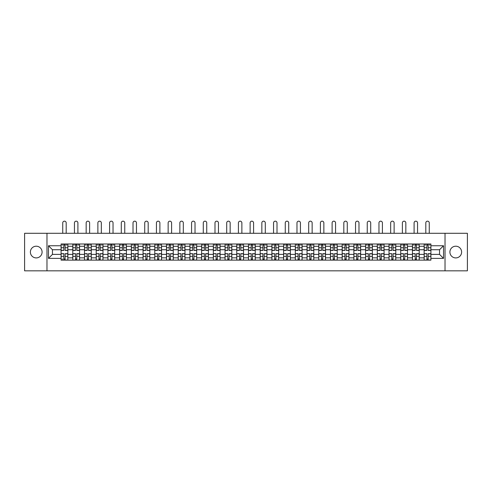 <?xml version="1.0" encoding="UTF-8"?>
<svg xmlns="http://www.w3.org/2000/svg" width="492" height="492" viewBox="0 0 492 492"><rect width="100%" height="100%" fill="white"/><g stroke="black" fill="none" stroke-linecap="round" stroke-linejoin="round"><path stroke-width="0.74" d="M455.764 246.209A5.855 5.855 0 0 0 449.909 252.064A5.855 5.855 0 0 0 455.764 257.919A5.855 5.855 0 0 0 461.619 252.064A5.855 5.855 0 0 0 455.764 246.209M36.236 246.209A5.855 5.855 0 0 0 30.381 252.064A5.855 5.855 0 0 0 36.236 257.919A5.855 5.855 0 0 0 42.091 252.064A5.855 5.855 0 0 0 36.236 246.209M445.026 270.834L467.4 270.834L467.4 233.294L24.6 233.294L24.6 270.834L445.026 270.834L445.026 233.294M72.798 260.133L72.798 246.283L67.847 246.283L67.847 260.133M67.847 246.283L67.847 243.989M72.798 246.283L72.798 243.989M79.556 243.989L79.556 260.133M84.513 260.133L84.513 243.989M91.266 243.989L91.266 260.133M96.223 260.133L96.223 243.989M102.982 243.989L102.982 260.133M107.933 260.133L107.933 243.989M114.691 243.989L114.691 260.133M119.648 260.133L119.648 243.989M126.401 243.989L126.401 260.133M131.358 260.133L131.358 243.989M138.117 243.989L138.117 260.133M143.067 260.133L143.067 243.989M149.826 243.989L149.826 260.133M154.783 260.133L154.783 243.989M161.542 243.989L161.542 260.133M166.493 260.133L166.493 243.989M173.252 243.989L173.252 260.133M178.209 260.133L178.209 243.989M184.961 243.989L184.961 260.133M189.918 260.133L189.918 243.989M196.677 243.989L196.677 260.133M201.628 260.133L201.628 243.989M208.387 243.989L208.387 260.133M213.343 260.133L213.343 243.989M220.096 243.989L220.096 260.133M225.053 260.133L225.053 243.989M231.812 243.989L231.812 260.133M236.763 260.133L236.763 243.989M243.522 243.989L243.522 260.133M248.478 260.133L248.478 243.989M255.237 243.989L255.237 260.133M260.188 260.133L260.188 243.989M266.947 243.989L266.947 260.133M271.904 260.133L271.904 243.989M278.656 243.989L278.656 260.133M283.613 260.133L283.613 243.989M290.372 243.989L290.372 260.133M295.323 260.133L295.323 243.989M302.082 243.989L302.082 260.133M307.039 260.133L307.039 243.989M313.791 243.989L313.791 260.133M318.748 260.133L318.748 243.989M325.507 243.989L325.507 260.133M330.458 260.133L330.458 243.989M337.217 243.989L337.217 260.133M342.174 260.133L342.174 243.989M348.933 243.989L348.933 260.133M353.883 260.133L353.883 243.989M360.642 243.989L360.642 260.133M365.599 260.133L365.599 243.989M372.352 243.989L372.352 260.133M377.309 260.133L377.309 243.989M384.067 243.989L384.067 260.133M389.018 260.133L389.018 243.989M395.777 243.989L395.777 260.133M400.734 260.133L400.734 243.989M407.487 243.989L407.487 260.133M412.444 260.133L412.444 243.989M419.202 243.989L419.202 260.133M424.153 260.133L424.153 243.989M424.153 254.389L419.202 254.389M412.444 254.389L407.487 254.389M400.734 254.389L395.777 254.389M389.018 254.389L384.067 254.389M377.309 254.389L372.352 254.389M365.599 254.389L360.642 254.389M353.883 254.389L348.933 254.389M342.174 254.389L337.217 254.389M330.458 254.389L325.507 254.389M318.748 254.389L313.791 254.389M307.039 254.389L302.082 254.389M295.323 254.389L290.372 254.389M283.613 254.389L278.656 254.389M271.904 254.389L266.947 254.389M260.188 254.389L255.237 254.389M248.478 254.389L243.522 254.389M236.763 254.389L231.812 254.389M225.053 254.389L220.096 254.389M213.343 254.389L208.387 254.389M201.628 254.389L196.677 254.389M189.918 254.389L184.961 254.389M178.209 254.389L173.252 254.389M166.493 254.389L161.542 254.389M154.783 254.389L149.826 254.389M143.067 254.389L138.117 254.389M131.358 254.389L126.401 254.389M119.648 254.389L114.691 254.389M107.933 254.389L102.982 254.389M96.223 254.389L91.266 254.389M84.513 254.389L79.556 254.389M72.798 254.389L67.847 254.389M424.153 249.733L419.202 249.733M412.444 249.733L407.487 249.733M400.734 249.733L395.777 249.733M389.018 249.733L384.067 249.733M377.309 249.733L372.352 249.733M365.599 249.733L360.642 249.733M353.883 249.733L348.933 249.733M342.174 249.733L337.217 249.733M330.458 249.733L325.507 249.733M318.748 249.733L313.791 249.733M307.039 249.733L302.082 249.733M295.323 249.733L290.372 249.733M283.613 249.733L278.656 249.733M271.904 249.733L266.947 249.733M260.188 249.733L255.237 249.733M248.478 249.733L243.522 249.733M236.763 249.733L231.812 249.733M225.053 249.733L220.096 249.733M213.343 249.733L208.387 249.733M201.628 249.733L196.677 249.733M189.918 249.733L184.961 249.733M178.209 249.733L173.252 249.733M166.493 249.733L161.542 249.733M154.783 249.733L149.826 249.733M143.067 249.733L138.117 249.733M131.358 249.733L126.401 249.733M119.648 249.733L114.691 249.733M107.933 249.733L102.982 249.733M96.223 249.733L91.266 249.733M84.513 249.733L79.556 249.733M72.798 249.733L67.847 249.733M52.453 254.389L61.088 254.389L61.088 249.733L52.453 249.733L52.453 254.389L48.474 258.368L48.474 245.754L61.088 245.754L61.088 249.733M430.912 249.733L430.912 254.389L439.547 254.389L439.547 249.733L430.912 249.733L430.912 243.989L61.088 243.989L61.088 245.754M430.912 245.754L443.526 245.754L443.526 258.368L430.912 258.368L430.912 254.389M61.088 254.389L61.088 260.133L430.912 260.133L430.912 258.368M61.088 258.368L48.474 258.368M46.974 270.834L46.974 233.294M65.104 259.007L63.825 259.007M63.825 245.121L65.104 245.121M76.814 259.007L75.54 259.007M75.54 245.121L76.814 245.121M88.529 259.007L87.25 259.007M87.25 245.121L88.529 245.121M100.239 259.007L98.966 259.007M98.966 245.121L100.239 245.121M111.948 259.007L110.675 259.007M110.675 245.121L111.948 245.121M123.664 259.007L122.385 259.007M122.385 245.121L123.664 245.121M135.374 259.007L134.101 259.007M134.101 245.121L135.374 245.121M147.09 259.007L145.81 259.007M145.81 245.121L147.09 245.121M158.799 259.007L157.52 259.007M157.52 245.121L158.799 245.121M170.509 259.007L169.236 259.007M169.236 245.121L170.509 245.121M182.225 259.007L180.945 259.007M180.945 245.121L182.225 245.121M193.934 259.007L192.661 259.007M192.661 245.121L193.934 245.121M205.644 259.007L204.371 259.007M204.371 245.121L205.644 245.121M217.359 259.007L216.08 259.007M216.08 245.121L217.359 245.121M229.069 259.007L227.796 259.007M227.796 245.121L229.069 245.121M240.785 259.007L239.506 259.007M239.506 245.121L240.785 245.121M252.494 259.007L251.215 259.007M251.215 245.121L252.494 245.121M264.204 259.007L262.931 259.007M262.931 245.121L264.204 245.121M275.92 259.007L274.641 259.007M274.641 245.121L275.92 245.121M287.629 259.007L286.356 259.007M286.356 245.121L287.629 245.121M299.339 259.007L298.066 259.007M298.066 245.121L299.339 245.121M311.055 259.007L309.775 259.007M309.775 245.121L311.055 245.121M322.764 259.007L321.491 259.007M321.491 245.121L322.764 245.121M334.48 259.007L333.201 259.007M333.201 245.121L334.48 245.121M346.19 259.007L344.91 259.007M344.91 245.121L346.19 245.121M357.899 259.007L356.626 259.007M356.626 245.121L357.899 245.121M369.615 259.007L368.336 259.007M368.336 245.121L369.615 245.121M381.325 259.007L380.052 259.007M380.052 245.121L381.325 245.121M393.034 259.007L391.761 259.007M391.761 245.121L393.034 245.121M404.75 259.007L403.471 259.007M403.471 245.121L404.75 245.121M416.46 259.007L415.187 259.007M415.187 245.121L416.46 245.121M428.175 259.007L426.896 259.007M426.896 245.121L428.175 245.121M48.474 245.754L52.453 249.733M439.547 254.389L443.526 258.368M439.547 249.733L443.526 245.754M66.192 233.294L66.192 222.894A1.728 1.728 90 0 0 64.464 221.166A1.728 1.728 90 0 0 62.736 222.894L62.736 233.294M65.104 250.446L65.104 244.069L67.804 244.069L67.804 250.446L65.104 250.446M63.825 245.041L65.104 245.041M62.103 245.041L62.625 245.041M66.303 245.041L66.832 245.041M63.825 244.069L61.125 244.069L61.125 250.446L63.825 250.446L63.825 244.069L65.104 244.069M63.825 253.835L61.125 253.675L63.825 253.675L63.825 260.059L61.125 260.059L62.625 260.059M61.125 253.835L61.125 260.059M65.104 259.081L63.825 259.081M62.625 259.081L62.103 259.081M66.303 260.059L67.804 260.059L67.804 253.675L65.104 253.675L65.104 260.059L63.825 260.059M67.804 260.059L65.104 260.059M77.902 233.294L77.902 222.894A1.728 1.728 75.6 0 0 76.18 221.166A1.728 1.728 75.6 0 0 74.452 222.894L74.452 233.294M76.814 250.446L76.814 244.069L79.52 244.069L79.52 250.446L76.814 250.446M75.54 245.041L76.814 245.041M73.812 245.041L74.335 245.041M78.019 245.041L78.542 245.041M75.54 244.069L72.834 244.069L72.834 250.446L75.54 250.446L75.54 244.069L76.814 244.069M89.618 233.294L89.618 222.894A1.728 1.728 75.6 0 0 87.89 221.166A1.728 1.728 75.6 0 0 86.161 222.894L86.161 233.294M88.529 250.446L88.529 244.069L91.229 244.069L91.229 250.446L88.529 250.446M87.25 245.041L88.529 245.041M85.522 245.041L86.051 245.041M89.728 245.041L90.251 245.041M87.25 244.069L84.55 244.069L84.55 250.446L87.25 250.446L87.25 244.069L88.529 244.069M75.54 253.835L72.834 253.675L75.54 253.675L75.54 260.059L72.834 260.059L74.335 260.059M72.834 253.835L72.834 260.059M76.814 259.081L75.54 259.081M78.019 260.059L79.52 260.059L79.52 253.675L76.814 253.675L76.814 260.059L74.452 260.059M79.52 260.059L77.902 260.059M87.25 253.835L84.55 253.675L87.25 253.675L87.25 260.059L84.55 260.059L86.051 260.059M84.55 253.835L84.55 260.059M88.529 259.081L87.25 259.081M89.728 260.059L91.229 260.059L91.229 253.675L88.529 253.675L88.529 260.059L86.161 260.059M91.229 260.059L89.618 260.059M101.327 233.294L101.327 222.894A1.728 1.728 75.6 0 0 99.599 221.166A1.728 1.728 75.6 0 0 97.877 222.894L97.877 233.294M100.239 250.446L100.239 244.069L102.945 244.069L102.945 250.446L100.239 250.446M98.966 245.041L100.239 245.041M97.238 245.041L97.76 245.041M101.438 245.041L101.967 245.041M98.966 244.069L96.26 244.069L96.26 250.446L98.966 250.446L98.966 244.069L100.239 244.069M113.037 233.294L113.037 222.894A1.728 1.728 75.6 0 0 111.315 221.166A1.728 1.728 75.6 0 0 109.587 222.894L109.587 233.294M111.948 250.446L111.948 244.069L114.654 244.069L114.654 250.446L111.948 250.446M110.675 245.041L111.948 245.041M108.947 245.041L109.476 245.041M113.154 245.041L113.677 245.041M110.675 244.069L107.969 244.069L107.969 250.446L110.675 250.446L110.675 244.069L111.948 244.069M124.753 233.294L124.753 222.894A1.728 1.728 75.6 0 0 123.025 221.166A1.728 1.728 75.6 0 0 121.296 222.894L121.296 233.294M123.664 250.446L123.664 244.069L126.364 244.069L126.364 250.446L123.664 250.446M122.385 245.041L123.664 245.041M120.663 245.041L121.186 245.041M124.863 245.041L125.392 245.041M122.385 244.069L119.685 244.069L119.685 250.446L122.385 250.446L122.385 244.069L123.664 244.069M98.966 253.835L96.26 253.675L98.966 253.675L98.966 260.059L96.26 260.059L97.76 260.059M96.26 253.835L96.26 260.059M100.239 259.081L98.966 259.081M101.438 260.059L102.945 260.059L102.945 253.675L100.239 253.675L100.239 260.059L97.877 260.059M102.945 260.059L101.327 260.059M110.675 253.835L107.969 253.675L110.675 253.675L110.675 260.059L107.969 260.059L109.476 260.059M107.969 253.835L107.969 260.059M111.948 259.081L110.675 259.081M113.154 260.059L114.654 260.059L114.654 253.675L111.948 253.675L111.948 260.059L109.587 260.059M114.654 260.059L113.037 260.059M122.385 253.835L119.685 253.675L122.385 253.675L122.385 260.059L119.685 260.059L121.186 260.059M119.685 253.835L119.685 260.059M123.664 259.081L122.385 259.081M124.863 260.059L126.364 260.059L126.364 253.675L123.664 253.675L123.664 260.059L121.296 260.059M126.364 260.059L124.753 260.059M136.462 233.294L136.462 222.894A1.728 1.728 75.6 0 0 134.734 221.166A1.728 1.728 75.6 0 0 133.012 222.894L133.012 233.294M135.374 250.446L135.374 244.069L138.08 244.069L138.08 250.446L135.374 250.446M134.101 245.041L135.374 245.041M132.373 245.041L132.895 245.041M136.579 245.041L137.102 245.041M134.101 244.069L131.395 244.069L131.395 250.446L134.101 250.446L134.101 244.069L135.374 244.069M134.101 253.835L131.395 253.675L134.101 253.675L134.101 260.059L131.395 260.059L132.895 260.059M131.395 253.835L131.395 260.059M135.374 259.081L134.101 259.081M136.579 260.059L138.08 260.059L138.08 253.675L135.374 253.675L135.374 260.059L133.012 260.059M138.08 260.059L136.462 260.059M148.178 233.294L148.178 222.894A1.728 1.728 75.6 0 0 146.45 221.166A1.728 1.728 75.6 0 0 144.722 222.894L144.722 233.294M147.09 250.446L147.09 244.069L149.789 244.069L149.789 250.446L147.09 250.446M145.81 245.041L147.09 245.041M144.082 245.041L144.611 245.041M148.289 245.041L148.812 245.041M145.81 244.069L143.111 244.069L143.111 250.446L145.81 250.446L145.81 244.069L147.09 244.069M145.81 253.835L143.111 253.675L145.81 253.675L145.81 260.059L143.111 260.059L144.611 260.059M143.111 253.835L143.111 260.059M147.09 259.081L145.81 259.081M148.289 260.059L149.789 260.059L149.789 253.675L147.09 253.675L147.09 260.059L144.722 260.059M149.789 260.059L148.178 260.059M159.888 233.294L159.888 222.894A1.728 1.728 75.6 0 0 158.16 221.166A1.728 1.728 75.6 0 0 156.431 222.894L156.431 233.294M158.799 250.446L158.799 244.069L161.499 244.069L161.499 250.446L158.799 250.446M157.52 245.041L158.799 245.041M155.798 245.041L156.321 245.041M159.998 245.041L160.527 245.041M157.52 244.069L154.82 244.069L154.82 250.446L157.52 250.446L157.52 244.069L158.799 244.069M157.52 253.835L154.82 253.675L157.52 253.675L157.52 260.059L154.82 260.059L156.321 260.059M154.82 253.835L154.82 260.059M158.799 259.081L157.52 259.081M159.998 260.059L161.499 260.059L161.499 253.675L158.799 253.675L158.799 260.059L156.431 260.059M161.499 260.059L159.888 260.059M171.597 233.294L171.597 222.894A1.728 1.728 75.6 0 0 169.875 221.166A1.728 1.728 75.6 0 0 168.147 222.894L168.147 233.294M170.509 250.446L170.509 244.069L173.215 244.069L173.215 250.446L170.509 250.446M169.236 245.041L170.509 245.041M167.508 245.041L168.03 245.041M171.714 245.041L172.237 245.041M169.236 244.069L166.53 244.069L166.53 250.446L169.236 250.446L169.236 244.069L170.509 244.069M169.236 253.835L166.53 253.675L169.236 253.675L169.236 260.059L166.53 260.059L168.03 260.059M166.53 253.835L166.53 260.059M170.509 259.081L169.236 259.081M171.714 260.059L173.215 260.059L173.215 253.675L170.509 253.675L170.509 260.059L168.147 260.059M173.215 260.059L171.597 260.059M183.313 233.294L183.313 222.894A1.728 1.728 75.6 0 0 181.585 221.166A1.728 1.728 75.6 0 0 179.857 222.894L179.857 233.294M182.225 250.446L182.225 244.069L184.924 244.069L184.924 250.446L182.225 250.446M180.945 245.041L182.225 245.041M179.217 245.041L179.746 245.041M183.424 245.041L183.947 245.041M180.945 244.069L178.245 244.069L178.245 250.446L180.945 250.446L180.945 244.069L182.225 244.069M180.945 253.835L178.245 253.675L180.945 253.675L180.945 260.059L178.245 260.059L179.746 260.059M178.245 253.835L178.245 260.059M182.225 259.081L180.945 259.081M183.424 260.059L184.924 260.059L184.924 253.675L182.225 253.675L182.225 260.059L179.857 260.059M184.924 260.059L183.313 260.059M195.023 233.294L195.023 222.894A1.728 1.728 75.6 0 0 193.294 221.166A1.728 1.728 75.6 0 0 191.572 222.894L191.572 233.294M193.934 250.446L193.934 244.069L196.64 244.069L196.64 250.446L193.934 250.446M192.661 245.041L193.934 245.041M190.933 245.041L191.456 245.041M195.133 245.041L195.662 245.041M192.661 244.069L189.955 244.069L189.955 250.446L192.661 250.446L192.661 244.069L193.934 244.069M192.661 253.835L189.955 253.675L192.661 253.675L192.661 260.059L189.955 260.059L191.456 260.059M189.955 253.835L189.955 260.059M193.934 259.081L192.661 259.081M195.133 260.059L196.64 260.059L196.64 253.675L193.934 253.675L193.934 260.059L191.572 260.059M196.64 260.059L195.023 260.059M206.732 233.294L206.732 222.894A1.728 1.728 75.6 0 0 205.01 221.166A1.728 1.728 75.6 0 0 203.282 222.894L203.282 233.294M205.644 250.446L205.644 244.069L208.35 244.069L208.35 250.446L205.644 250.446M204.371 245.041L205.644 245.041M202.642 245.041L203.171 245.041M206.849 245.041L207.372 245.041M204.371 244.069L201.665 244.069L201.665 250.446L204.371 250.446L204.371 244.069L205.644 244.069M204.371 253.835L201.665 253.675L204.371 253.675L204.371 260.059L201.665 260.059L203.171 260.059M201.665 253.835L201.665 260.059M205.644 259.081L204.371 259.081M206.849 260.059L208.35 260.059L208.35 253.675L205.644 253.675L205.644 260.059L203.282 260.059M208.35 260.059L206.732 260.059M218.448 233.294L218.448 222.894A1.728 1.728 75.6 0 0 216.72 221.166A1.728 1.728 75.6 0 0 214.992 222.894L214.992 233.294M217.359 250.446L217.359 244.069L220.059 244.069L220.059 250.446L217.359 250.446M216.08 245.041L217.359 245.041M214.358 245.041L214.881 245.041M218.559 245.041L219.088 245.041M216.08 244.069L213.38 244.069L213.38 250.446L216.08 250.446L216.08 244.069L217.359 244.069M216.08 253.835L213.38 253.675L216.08 253.675L216.08 260.059L213.38 260.059L214.881 260.059M213.38 253.835L213.38 260.059M217.359 259.081L216.08 259.081M218.559 260.059L220.059 260.059L220.059 253.675L217.359 253.675L217.359 260.059L214.992 260.059M220.059 260.059L218.448 260.059M230.158 233.294L230.158 222.894A1.728 1.728 75.6 0 0 228.429 221.166A1.728 1.728 75.6 0 0 226.707 222.894L226.707 233.294M229.069 250.446L229.069 244.069L231.775 244.069L231.775 250.446L229.069 250.446M227.796 245.041L229.069 245.041M226.068 245.041L226.591 245.041M230.274 245.041L230.797 245.041M227.796 244.069L225.09 244.069L225.09 250.446L227.796 250.446L227.796 244.069L229.069 244.069M227.796 253.835L225.09 253.675L227.796 253.675L227.796 260.059L225.09 260.059L226.591 260.059M225.09 253.835L225.09 260.059M229.069 259.081L227.796 259.081M230.274 260.059L231.775 260.059L231.775 253.675L229.069 253.675L229.069 260.059L226.707 260.059M231.775 260.059L230.158 260.059M241.873 233.294L241.873 222.894A1.728 1.728 75.6 0 0 240.145 221.166A1.728 1.728 75.6 0 0 238.417 222.894L238.417 233.294M240.785 250.446L240.785 244.069L243.485 244.069L243.485 250.446L240.785 250.446M239.506 245.041L240.785 245.041M237.777 245.041L238.306 245.041M241.984 245.041L242.507 245.041M239.506 244.069L236.806 244.069L236.806 250.446L239.506 250.446L239.506 244.069L240.785 244.069M239.506 253.835L236.806 253.675L239.506 253.675L239.506 260.059L236.806 260.059L238.306 260.059M236.806 253.835L236.806 260.059M240.785 259.081L239.506 259.081M241.984 260.059L243.485 260.059L243.485 253.675L240.785 253.675L240.785 260.059L238.417 260.059M243.485 260.059L241.873 260.059M253.583 233.294L253.583 222.894A1.728 1.728 75.6 0 0 251.855 221.166A1.728 1.728 75.6 0 0 250.127 222.894L250.127 233.294M252.494 250.446L252.494 244.069L255.194 244.069L255.194 250.446L252.494 250.446M251.215 245.041L252.494 245.041M249.493 245.041L250.016 245.041M253.694 245.041L254.223 245.041M251.215 244.069L248.515 244.069L248.515 250.446L251.215 250.446L251.215 244.069L252.494 244.069M251.215 253.835L248.515 253.675L251.215 253.675L251.215 260.059L248.515 260.059L250.016 260.059M248.515 253.835L248.515 260.059M252.494 259.081L251.215 259.081M253.694 260.059L255.194 260.059L255.194 253.675L252.494 253.675L252.494 260.059L250.127 260.059M255.194 260.059L253.583 260.059M265.293 233.294L265.293 222.894A1.728 1.728 75.6 0 0 263.571 221.166A1.728 1.728 75.6 0 0 261.842 222.894L261.842 233.294M264.204 250.446L264.204 244.069L266.91 244.069L266.91 250.446L264.204 250.446M262.931 245.041L264.204 245.041M261.203 245.041L261.726 245.041M265.409 245.041L265.932 245.041M262.931 244.069L260.225 244.069L260.225 250.446L262.931 250.446L262.931 244.069L264.204 244.069M262.931 253.835L260.225 253.675L262.931 253.675L262.931 260.059L260.225 260.059L261.726 260.059M260.225 253.835L260.225 260.059M264.204 259.081L262.931 259.081M265.409 260.059L266.91 260.059L266.91 253.675L264.204 253.675L264.204 260.059L261.842 260.059M266.91 260.059L265.293 260.059M277.008 233.294L277.008 222.894A1.728 1.728 75.6 0 0 275.28 221.166A1.728 1.728 75.6 0 0 273.552 222.894L273.552 233.294M275.92 250.446L275.92 244.069L278.62 244.069L278.62 250.446L275.92 250.446M274.641 245.041L275.92 245.041M272.912 245.041L273.441 245.041M277.119 245.041L277.642 245.041M274.641 244.069L271.941 244.069L271.941 250.446L274.641 250.446L274.641 244.069L275.92 244.069M274.641 253.835L271.941 253.675L274.641 253.675L274.641 260.059L271.941 260.059L273.441 260.059M271.941 253.835L271.941 260.059M275.92 259.081L274.641 259.081M277.119 260.059L278.62 260.059L278.62 253.675L275.92 253.675L275.92 260.059L273.552 260.059M278.62 260.059L277.008 260.059M288.718 233.294L288.718 222.894A1.728 1.728 75.6 0 0 286.99 221.166A1.728 1.728 75.6 0 0 285.268 222.894L285.268 233.294M287.629 250.446L287.629 244.069L290.335 244.069L290.335 250.446L287.629 250.446M286.356 245.041L287.629 245.041M284.628 245.041L285.151 245.041M288.829 245.041L289.358 245.041M286.356 244.069L283.65 244.069L283.65 250.446L286.356 250.446L286.356 244.069L287.629 244.069M286.356 253.835L283.65 253.675L286.356 253.675L286.356 260.059L283.65 260.059L285.151 260.059M283.65 253.835L283.65 260.059M287.629 259.081L286.356 259.081M288.829 260.059L290.335 260.059L290.335 253.675L287.629 253.675L287.629 260.059L285.268 260.059M290.335 260.059L288.718 260.059M300.428 233.294L300.428 222.894A1.728 1.728 75.6 0 0 298.705 221.166A1.728 1.728 75.6 0 0 296.977 222.894L296.977 233.294M299.339 250.446L299.339 244.069L302.045 244.069L302.045 250.446L299.339 250.446M298.066 245.041L299.339 245.041M296.338 245.041L296.867 245.041M300.544 245.041L301.067 245.041M298.066 244.069L295.36 244.069L295.36 250.446L298.066 250.446L298.066 244.069L299.339 244.069M298.066 253.835L295.36 253.675L298.066 253.675L298.066 260.059L295.36 260.059L296.867 260.059M295.36 253.835L295.36 260.059M299.339 259.081L298.066 259.081M300.544 260.059L302.045 260.059L302.045 253.675L299.339 253.675L299.339 260.059L296.977 260.059M302.045 260.059L300.428 260.059M312.143 233.294L312.143 222.894A1.728 1.728 75.6 0 0 310.415 221.166A1.728 1.728 75.6 0 0 308.687 222.894L308.687 233.294M311.055 250.446L311.055 244.069L313.755 244.069L313.755 250.446L311.055 250.446M309.775 245.041L311.055 245.041M308.053 245.041L308.576 245.041M312.254 245.041L312.783 245.041M309.775 244.069L307.076 244.069L307.076 250.446L309.775 250.446L309.775 244.069L311.055 244.069M309.775 253.835L307.076 253.675L309.775 253.675L309.775 260.059L307.076 260.059L308.576 260.059M307.076 253.835L307.076 260.059M311.055 259.081L309.775 259.081M312.254 260.059L313.755 260.059L313.755 253.675L311.055 253.675L311.055 260.059L308.687 260.059M313.755 260.059L312.143 260.059M323.853 233.294L323.853 222.894A1.728 1.728 75.6 0 0 322.125 221.166A1.728 1.728 75.6 0 0 320.403 222.894L320.403 233.294M322.764 250.446L322.764 244.069L325.47 244.069L325.47 250.446L322.764 250.446M321.491 245.041L322.764 245.041M319.763 245.041L320.286 245.041M323.97 245.041L324.492 245.041M321.491 244.069L318.785 244.069L318.785 250.446L321.491 250.446L321.491 244.069L322.764 244.069M321.491 253.835L318.785 253.675L321.491 253.675L321.491 260.059L318.785 260.059L320.286 260.059M318.785 253.835L318.785 260.059M322.764 259.081L321.491 259.081M323.97 260.059L325.47 260.059L325.47 253.675L322.764 253.675L322.764 260.059L320.403 260.059M325.47 260.059L323.853 260.059M335.569 233.294L335.569 222.894A1.728 1.728 75.6 0 0 333.84 221.166A1.728 1.728 75.6 0 0 332.112 222.894L332.112 233.294M334.48 250.446L334.48 244.069L337.18 244.069L337.18 250.446L334.48 250.446M333.201 245.041L334.48 245.041M331.473 245.041L332.002 245.041M335.679 245.041L336.202 245.041M333.201 244.069L330.501 244.069L330.501 250.446L333.201 250.446L333.201 244.069L334.48 244.069M333.201 253.835L330.501 253.675L333.201 253.675L333.201 260.059L330.501 260.059L332.002 260.059M330.501 253.835L330.501 260.059M334.48 259.081L333.201 259.081M335.679 260.059L337.18 260.059L337.18 253.675L334.48 253.675L334.48 260.059L332.112 260.059M337.18 260.059L335.569 260.059M347.278 233.294L347.278 222.894A1.728 1.728 75.6 0 0 345.55 221.166A1.728 1.728 75.6 0 0 343.822 222.894L343.822 233.294M346.19 250.446L346.19 244.069L348.889 244.069L348.889 250.446L346.19 250.446M344.91 245.041L346.19 245.041M343.188 245.041L343.711 245.041M347.389 245.041L347.918 245.041M344.91 244.069L342.211 244.069L342.211 250.446L344.91 250.446L344.91 244.069L346.19 244.069M344.91 253.835L342.211 253.675L344.91 253.675L344.91 260.059L342.211 260.059L343.711 260.059M342.211 253.835L342.211 260.059M346.19 259.081L344.91 259.081M347.389 260.059L348.889 260.059L348.889 253.675L346.19 253.675L346.19 260.059L343.822 260.059M348.889 260.059L347.278 260.059M358.988 233.294L358.988 222.894A1.728 1.728 75.6 0 0 357.266 221.166A1.728 1.728 75.6 0 0 355.538 222.894L355.538 233.294M357.899 250.446L357.899 244.069L360.605 244.069L360.605 250.446L357.899 250.446M356.626 245.041L357.899 245.041M354.898 245.041L355.421 245.041M359.105 245.041L359.627 245.041M356.626 244.069L353.92 244.069L353.92 250.446L356.626 250.446L356.626 244.069L357.899 244.069M356.626 253.835L353.92 253.675L356.626 253.675L356.626 260.059L353.92 260.059L355.421 260.059M353.92 253.835L353.92 260.059M357.899 259.081L356.626 259.081M359.105 260.059L360.605 260.059L360.605 253.675L357.899 253.675L357.899 260.059L355.538 260.059M360.605 260.059L358.988 260.059M370.704 233.294L370.704 222.894A1.728 1.728 75.6 0 0 368.975 221.166A1.728 1.728 75.6 0 0 367.247 222.894L367.247 233.294M369.615 250.446L369.615 244.069L372.315 244.069L372.315 250.446L369.615 250.446M368.336 245.041L369.615 245.041M366.608 245.041L367.137 245.041M370.814 245.041L371.337 245.041M368.336 244.069L365.636 244.069L365.636 250.446L368.336 250.446L368.336 244.069L369.615 244.069M368.336 253.835L365.636 253.675L368.336 253.675L368.336 260.059L365.636 260.059L367.137 260.059M365.636 253.835L365.636 260.059M369.615 259.081L368.336 259.081M370.814 260.059L372.315 260.059L372.315 253.675L369.615 253.675L369.615 260.059L367.247 260.059M372.315 260.059L370.704 260.059M382.413 233.294L382.413 222.894A1.728 1.728 75.6 0 0 380.685 221.166A1.728 1.728 75.6 0 0 378.963 222.894L378.963 233.294M381.325 250.446L381.325 244.069L384.031 244.069L384.031 250.446L381.325 250.446M380.052 245.041L381.325 245.041M378.323 245.041L378.846 245.041M382.524 245.041L383.053 245.041M380.052 244.069L377.346 244.069L377.346 250.446L380.052 250.446L380.052 244.069L381.325 244.069M380.052 253.835L377.346 253.675L380.052 253.675L380.052 260.059L377.346 260.059L378.846 260.059M377.346 253.835L377.346 260.059M381.325 259.081L380.052 259.081M382.524 260.059L384.031 260.059L384.031 253.675L381.325 253.675L381.325 260.059L378.963 260.059M384.031 260.059L382.413 260.059M394.123 233.294L394.123 222.894A1.728 1.728 75.6 0 0 392.401 221.166A1.728 1.728 75.6 0 0 390.673 222.894L390.673 233.294M393.034 250.446L393.034 244.069L395.74 244.069L395.74 250.446L393.034 250.446M391.761 245.041L393.034 245.041M390.033 245.041L390.562 245.041M394.24 245.041L394.762 245.041M391.761 244.069L389.055 244.069L389.055 250.446L391.761 250.446L391.761 244.069L393.034 244.069M391.761 253.835L389.055 253.675L391.761 253.675L391.761 260.059L389.055 260.059L390.562 260.059M389.055 253.835L389.055 260.059M393.034 259.081L391.761 259.081M394.24 260.059L395.74 260.059L395.74 253.675L393.034 253.675L393.034 260.059L390.673 260.059M395.74 260.059L394.123 260.059M405.838 233.294L405.838 222.894A1.728 1.728 75.6 0 0 404.11 221.166A1.728 1.728 75.6 0 0 402.382 222.894L402.382 233.294M404.75 250.446L404.75 244.069L407.45 244.069L407.45 250.446L404.75 250.446M403.471 245.041L404.75 245.041M401.749 245.041L402.272 245.041M405.949 245.041L406.478 245.041M403.471 244.069L400.771 244.069L400.771 250.446L403.471 250.446L403.471 244.069L404.75 244.069M403.471 253.835L400.771 253.675L403.471 253.675L403.471 260.059L400.771 260.059L402.272 260.059M400.771 253.835L400.771 260.059M404.75 259.081L403.471 259.081M405.949 260.059L407.45 260.059L407.45 253.675L404.75 253.675L404.75 260.059L402.382 260.059M407.45 260.059L405.838 260.059M417.548 233.294L417.548 222.894A1.728 1.728 75.6 0 0 415.82 221.166A1.728 1.728 75.6 0 0 414.098 222.894L414.098 233.294M416.46 250.446L416.46 244.069L419.166 244.069L419.166 250.446L416.46 250.446M415.187 245.041L416.46 245.041M413.458 245.041L413.981 245.041M417.665 245.041L418.188 245.041M415.187 244.069L412.481 244.069L412.481 250.446L415.187 250.446L415.187 244.069L416.46 244.069M415.187 253.835L412.481 253.675L415.187 253.675L415.187 260.059L412.481 260.059L413.981 260.059M412.481 253.835L412.481 260.059M416.46 259.081L415.187 259.081M417.665 260.059L419.166 260.059L419.166 253.675L416.46 253.675L416.46 260.059L414.098 260.059M419.166 260.059L417.548 260.059M429.264 233.294L429.264 222.894A1.728 1.728 75.6 0 0 427.536 221.166A1.728 1.728 75.6 0 0 425.808 222.894L425.808 233.294M428.175 250.446L428.175 244.069L430.875 244.069L430.875 250.446L428.175 250.446M426.896 245.041L428.175 245.041M425.168 245.041L425.697 245.041M429.375 245.041L429.897 245.041M426.896 244.069L424.196 244.069L424.196 250.446L426.896 250.446L426.896 244.069L428.175 244.069M426.896 253.835L424.196 253.675L426.896 253.675L426.896 260.059L424.196 260.059L425.697 260.059M424.196 253.835L424.196 260.059M428.175 259.081L426.896 259.081M429.375 260.059L430.875 260.059L430.875 253.675L428.175 253.675L428.175 260.059L425.808 260.059M430.875 260.059L429.264 260.059M412.444 246.283L407.487 246.283M400.734 246.283L395.777 246.283M389.018 246.283L384.067 246.283M377.309 246.283L372.352 246.283M365.599 246.283L360.642 246.283M353.883 246.283L348.933 246.283M342.174 246.283L337.217 246.283M330.458 246.283L325.507 246.283M318.748 246.283L313.791 246.283M307.039 246.283L302.082 246.283M295.323 246.283L290.372 246.283M283.613 246.283L278.656 246.283M271.904 246.283L266.947 246.283M260.188 246.283L255.237 246.283M248.478 246.283L243.522 246.283M236.763 246.283L231.812 246.283M225.053 246.283L220.096 246.283M213.343 246.283L208.387 246.283M201.628 246.283L196.677 246.283M189.918 246.283L184.961 246.283M178.209 246.283L173.252 246.283M166.493 246.283L161.542 246.283M154.783 246.283L149.826 246.283M143.067 246.283L138.117 246.283M131.358 246.283L126.401 246.283M119.648 246.283L114.691 246.283M107.933 246.283L102.982 246.283M96.223 246.283L91.266 246.283M84.513 246.283L79.556 246.283M424.153 246.283L419.202 246.283M412.444 257.845L407.487 257.845M400.734 257.845L395.777 257.845M389.018 257.845L384.067 257.845M377.309 257.845L372.352 257.845M365.599 257.845L360.642 257.845M353.883 257.845L348.933 257.845M342.174 257.845L337.217 257.845M330.458 257.845L325.507 257.845M318.748 257.845L313.791 257.845M307.039 257.845L302.082 257.845M295.323 257.845L290.372 257.845M283.613 257.845L278.656 257.845M271.904 257.845L266.947 257.845M260.188 257.845L255.237 257.845M248.478 257.845L243.522 257.845M236.763 257.845L231.812 257.845M225.053 257.845L220.096 257.845M213.343 257.845L208.387 257.845M201.628 257.845L196.677 257.845M189.918 257.845L184.961 257.845M178.209 257.845L173.252 257.845M166.493 257.845L161.542 257.845M154.783 257.845L149.826 257.845M143.067 257.845L138.117 257.845M131.358 257.845L126.401 257.845M119.648 257.845L114.691 257.845M107.933 257.845L102.982 257.845M96.223 257.845L91.266 257.845M84.513 257.845L79.556 257.845M72.798 257.845L67.847 257.845M424.153 257.845L419.202 257.845M65.104 250.287L67.804 250.287M65.104 247.753L67.804 247.753M61.125 250.287L63.825 250.287M61.125 247.753L63.825 247.753M63.825 256.369L61.125 256.369M67.804 253.835L65.104 253.835M67.804 256.369L65.104 256.369M76.814 250.287L79.52 250.287M76.814 247.753L79.52 247.753M72.834 250.287L75.54 250.287M72.834 247.753L75.54 247.753M88.529 250.287L91.229 250.287M88.529 247.753L91.229 247.753M84.55 250.287L87.25 250.287M84.55 247.753L87.25 247.753M75.54 256.369L72.834 256.369M79.52 253.835L76.814 253.835M79.52 256.369L76.814 256.369M87.25 256.369L84.55 256.369M91.229 253.835L88.529 253.835M91.229 256.369L88.529 256.369M100.239 250.287L102.945 250.287M100.239 247.753L102.945 247.753M96.26 250.287L98.966 250.287M96.26 247.753L98.966 247.753M111.948 250.287L114.654 250.287M111.948 247.753L114.654 247.753M107.969 250.287L110.675 250.287M107.969 247.753L110.675 247.753M123.664 250.287L126.364 250.287M123.664 247.753L126.364 247.753M119.685 250.287L122.385 250.287M119.685 247.753L122.385 247.753M98.966 256.369L96.26 256.369M102.945 253.835L100.239 253.835M102.945 256.369L100.239 256.369M110.675 256.369L107.969 256.369M114.654 253.835L111.948 253.835M114.654 256.369L111.948 256.369M122.385 256.369L119.685 256.369M126.364 253.835L123.664 253.835M126.364 256.369L123.664 256.369M135.374 250.287L138.08 250.287M135.374 247.753L138.08 247.753M131.395 250.287L134.101 250.287M131.395 247.753L134.101 247.753M134.101 256.369L131.395 256.369M138.08 253.835L135.374 253.835M138.08 256.369L135.374 256.369M147.09 250.287L149.789 250.287M147.09 247.753L149.789 247.753M143.111 250.287L145.81 250.287M143.111 247.753L145.81 247.753M145.81 256.369L143.111 256.369M149.789 253.835L147.09 253.835M149.789 256.369L147.09 256.369M158.799 250.287L161.499 250.287M158.799 247.753L161.499 247.753M154.82 250.287L157.52 250.287M154.82 247.753L157.52 247.753M157.52 256.369L154.82 256.369M161.499 253.835L158.799 253.835M161.499 256.369L158.799 256.369M170.509 250.287L173.215 250.287M170.509 247.753L173.215 247.753M166.53 250.287L169.236 250.287M166.53 247.753L169.236 247.753M169.236 256.369L166.53 256.369M173.215 253.835L170.509 253.835M173.215 256.369L170.509 256.369M182.225 250.287L184.924 250.287M182.225 247.753L184.924 247.753M178.245 250.287L180.945 250.287M178.245 247.753L180.945 247.753M180.945 256.369L178.245 256.369M184.924 253.835L182.225 253.835M184.924 256.369L182.225 256.369M193.934 250.287L196.64 250.287M193.934 247.753L196.64 247.753M189.955 250.287L192.661 250.287M189.955 247.753L192.661 247.753M192.661 256.369L189.955 256.369M196.64 253.835L193.934 253.835M196.64 256.369L193.934 256.369M205.644 250.287L208.35 250.287M205.644 247.753L208.35 247.753M201.665 250.287L204.371 250.287M201.665 247.753L204.371 247.753M204.371 256.369L201.665 256.369M208.35 253.835L205.644 253.835M208.35 256.369L205.644 256.369M217.359 250.287L220.059 250.287M217.359 247.753L220.059 247.753M213.38 250.287L216.08 250.287M213.38 247.753L216.08 247.753M216.08 256.369L213.38 256.369M220.059 253.835L217.359 253.835M220.059 256.369L217.359 256.369M229.069 250.287L231.775 250.287M229.069 247.753L231.775 247.753M225.09 250.287L227.796 250.287M225.09 247.753L227.796 247.753M227.796 256.369L225.09 256.369M231.775 253.835L229.069 253.835M231.775 256.369L229.069 256.369M240.785 250.287L243.485 250.287M240.785 247.753L243.485 247.753M236.806 250.287L239.506 250.287M236.806 247.753L239.506 247.753M239.506 256.369L236.806 256.369M243.485 253.835L240.785 253.835M243.485 256.369L240.785 256.369M252.494 250.287L255.194 250.287M252.494 247.753L255.194 247.753M248.515 250.287L251.215 250.287M248.515 247.753L251.215 247.753M251.215 256.369L248.515 256.369M255.194 253.835L252.494 253.835M255.194 256.369L252.494 256.369M264.204 250.287L266.91 250.287M264.204 247.753L266.91 247.753M260.225 250.287L262.931 250.287M260.225 247.753L262.931 247.753M262.931 256.369L260.225 256.369M266.91 253.835L264.204 253.835M266.91 256.369L264.204 256.369M275.92 250.287L278.62 250.287M275.92 247.753L278.62 247.753M271.941 250.287L274.641 250.287M271.941 247.753L274.641 247.753M274.641 256.369L271.941 256.369M278.62 253.835L275.92 253.835M278.62 256.369L275.92 256.369M287.629 250.287L290.335 250.287M287.629 247.753L290.335 247.753M283.65 250.287L286.356 250.287M283.65 247.753L286.356 247.753M286.356 256.369L283.65 256.369M290.335 253.835L287.629 253.835M290.335 256.369L287.629 256.369M299.339 250.287L302.045 250.287M299.339 247.753L302.045 247.753M295.36 250.287L298.066 250.287M295.36 247.753L298.066 247.753M298.066 256.369L295.36 256.369M302.045 253.835L299.339 253.835M302.045 256.369L299.339 256.369M311.055 250.287L313.755 250.287M311.055 247.753L313.755 247.753M307.076 250.287L309.775 250.287M307.076 247.753L309.775 247.753M309.775 256.369L307.076 256.369M313.755 253.835L311.055 253.835M313.755 256.369L311.055 256.369M322.764 250.287L325.47 250.287M322.764 247.753L325.47 247.753M318.785 250.287L321.491 250.287M318.785 247.753L321.491 247.753M321.491 256.369L318.785 256.369M325.47 253.835L322.764 253.835M325.47 256.369L322.764 256.369M334.48 250.287L337.18 250.287M334.48 247.753L337.18 247.753M330.501 250.287L333.201 250.287M330.501 247.753L333.201 247.753M333.201 256.369L330.501 256.369M337.18 253.835L334.48 253.835M337.18 256.369L334.48 256.369M346.19 250.287L348.889 250.287M346.19 247.753L348.889 247.753M342.211 250.287L344.91 250.287M342.211 247.753L344.91 247.753M344.91 256.369L342.211 256.369M348.889 253.835L346.19 253.835M348.889 256.369L346.19 256.369M357.899 250.287L360.605 250.287M357.899 247.753L360.605 247.753M353.92 250.287L356.626 250.287M353.92 247.753L356.626 247.753M356.626 256.369L353.92 256.369M360.605 253.835L357.899 253.835M360.605 256.369L357.899 256.369M369.615 250.287L372.315 250.287M369.615 247.753L372.315 247.753M365.636 250.287L368.336 250.287M365.636 247.753L368.336 247.753M368.336 256.369L365.636 256.369M372.315 253.835L369.615 253.835M372.315 256.369L369.615 256.369M381.325 250.287L384.031 250.287M381.325 247.753L384.031 247.753M377.346 250.287L380.052 250.287M377.346 247.753L380.052 247.753M380.052 256.369L377.346 256.369M384.031 253.835L381.325 253.835M384.031 256.369L381.325 256.369M393.034 250.287L395.74 250.287M393.034 247.753L395.74 247.753M389.055 250.287L391.761 250.287M389.055 247.753L391.761 247.753M391.761 256.369L389.055 256.369M395.74 253.835L393.034 253.835M395.74 256.369L393.034 256.369M404.75 250.287L407.45 250.287M404.75 247.753L407.45 247.753M400.771 250.287L403.471 250.287M400.771 247.753L403.471 247.753M403.471 256.369L400.771 256.369M407.45 253.835L404.75 253.835M407.45 256.369L404.75 256.369M416.46 250.287L419.166 250.287M416.46 247.753L419.166 247.753M412.481 250.287L415.187 250.287M412.481 247.753L415.187 247.753M415.187 256.369L412.481 256.369M419.166 253.835L416.46 253.835M419.166 256.369L416.46 256.369M428.175 250.287L430.875 250.287M428.175 247.753L430.875 247.753M424.196 250.287L426.896 250.287M424.196 247.753L426.896 247.753M426.896 256.369L424.196 256.369M430.875 253.835L428.175 253.835M430.875 256.369L428.175 256.369"/></g></svg>
